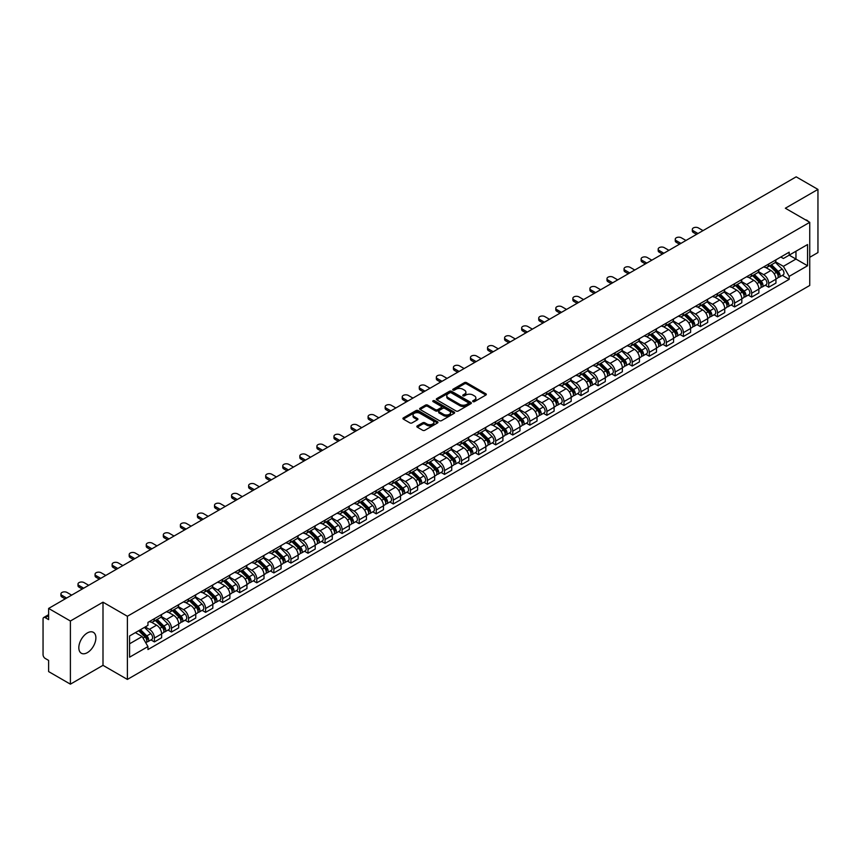 <?xml version="1.0" encoding="UTF-8"?>
<svg xmlns="http://www.w3.org/2000/svg" width="861" height="861" viewBox="0 0 861 861"><rect width="100%" height="100%" fill="white"/><g stroke="black" fill="none" stroke-linecap="round" stroke-linejoin="round"><path stroke-width="1.29" d="M472.969 401.624A1.065 0.613 0 0 0 474.476 401.624L485.884 395.038A1.518 0.872 0 0 0 486.325 394.413A1.518 0.872 0 0 0 485.884 393.8L466.554 382.639A1.518 0.872 0 0 0 464.413 382.639L453.004 389.226A1.065 0.613 0 0 0 454.5 390.098L455.986 389.247A4.854 2.809 0 0 1 462.852 389.247L464.466 390.173A4.854 2.809 0 0 1 465.887 392.153A4.854 2.809 0 0 1 464.466 394.144L462.992 394.995A1.065 0.613 0 0 0 464.488 395.856L465.962 395.005A4.854 2.809 0 0 1 472.84 395.005L474.454 395.942A4.854 2.809 0 0 1 475.875 397.922A4.854 2.809 0 0 1 474.454 399.902L472.969 400.752A1.065 0.613 0 0 0 472.969 401.624L472.969 400.752M87.348 652.649A12.065 6.963 120 0 0 95.237 642.015A12.065 6.963 120 0 0 93.386 632.34A12.065 6.963 120 0 0 87.348 632.943A12.065 6.963 120 0 0 79.47 643.576A12.065 6.963 120 0 0 81.321 653.241A12.065 6.963 120 0 0 87.348 652.649M808.318 221.481A12.065 6.963 120 0 0 807.026 220.33A12.065 6.963 120 0 0 805.379 219.792M417.273 425.904A1.518 0.872 0 0 0 416.832 426.529A1.518 0.872 0 0 0 417.273 427.153L422.697 430.285A1.518 0.872 0 0 0 424.839 430.285L437.517 422.966A1.518 0.872 0 0 0 437.958 422.342A1.518 0.872 0 0 0 437.517 421.729L418.188 410.568A1.518 0.872 0 0 0 416.035 410.568L403.368 417.886A1.518 0.872 0 0 0 402.926 418.5A1.518 0.872 0 0 0 403.368 419.124L409.922 422.902A1.518 0.872 0 0 0 412.064 422.902L417.488 419.77A1.518 0.872 0 0 0 417.929 419.156A1.518 0.872 0 0 0 417.488 418.532L414.238 416.659A4.057 2.346 0 0 1 413.054 415.002A4.057 2.346 0 0 1 415.562 412.828A4.057 2.346 0 0 1 419.985 413.345L432.706 420.685A4.057 2.346 0 0 1 433.901 422.342A4.057 2.346 0 0 1 431.393 424.516A4.057 2.346 0 0 1 426.97 423.999L424.839 422.783A1.518 0.872 0 0 0 422.697 422.783L417.273 425.904L417.273 427.153M127.385 616.272L102.997 602.183L70.398 621.007L48.625 608.436L796.177 176.839L817.95 189.409L785.35 208.233L809.749 222.31L127.385 616.272L127.385 679.426L809.749 285.465L809.749 222.31M456.093 410.998A1.518 0.872 0 0 0 458.235 410.998L470.902 403.691A1.518 0.872 0 0 0 471.354 403.066A1.518 0.872 0 0 0 470.902 402.442L451.584 391.292A1.518 0.872 0 0 0 449.431 391.292L436.764 398.6A1.518 0.872 0 0 0 436.323 399.224A1.518 0.872 0 0 0 436.764 399.838L456.093 410.998M433.481 401.85A1.065 0.613 0 0 1 434.557 402.001L434.557 400.742L454.21 412.085A1.518 0.872 0 0 1 454.651 412.71A1.518 0.872 0 0 1 454.21 413.323L441.542 420.642A1.518 0.872 0 0 1 439.39 420.642L420.071 409.481L420.071 408.243A1.518 0.872 0 0 0 419.619 408.867A1.518 0.872 0 0 0 420.071 409.481M420.071 408.243L425.485 405.111A1.518 0.872 0 0 1 427.637 405.111L435.472 409.642A1.518 0.872 0 0 0 437.625 409.642L441.219 407.565A1.518 0.872 0 0 0 441.661 406.941A1.518 0.872 0 0 0 441.219 406.317L433.061 401.613A1.065 0.613 0 0 1 434.557 400.742M70.398 621.007L70.398 684.161L48.625 671.591L48.625 660.409L45.235 658.461A3.089 1.787 -120 0 1 43.05 654.661L43.05 618.919A3.089 1.787 -120 0 1 43.696 617.509L48.625 614.657M809.749 257.299L817.95 252.564L817.95 189.409M70.398 684.161L102.997 665.338L127.385 679.426M48.625 608.436L48.625 619.619L45.235 617.66A3.089 1.787 -120 0 0 43.696 617.509M768.722 263.993A7.114 4.111 60 0 1 767.248 267.19L774.469 263.025A7.114 4.111 -120 0 0 775.944 259.828M758.476 271.656L763.696 274.67A7.114 4.111 60 0 1 768.722 283.387L775.944 279.212A7.114 4.111 -120 0 0 770.918 270.494L765.741 267.513M775.944 279.212L775.944 283.065L768.722 287.23L765.268 285.239M767.248 267.19A7.114 4.111 60 0 1 763.75 266.867M768.722 283.387L768.722 287.23M751.664 273.841A7.114 4.111 60 0 1 750.189 277.038L757.411 272.872A7.114 4.111 -120 0 0 758.885 269.676M748.198 295.086L751.664 297.088L758.885 292.923L758.885 289.07A7.114 4.111 -120 0 0 753.849 280.352L748.683 277.371M750.189 277.038A7.114 4.111 60 0 1 746.681 276.715M741.418 281.504L746.627 284.517A7.114 4.111 60 0 1 751.664 293.235L751.664 297.088M734.594 283.7A7.114 4.111 60 0 1 733.12 286.896L740.342 282.72A7.114 4.111 -120 0 0 741.816 279.534M731.14 304.945L734.594 306.936L741.816 302.771L741.816 298.918A7.114 4.111 -120 0 0 736.779 290.2L731.613 287.219M733.12 286.896A7.114 4.111 60 0 1 729.622 286.573M724.349 291.362L729.568 294.376A7.114 4.111 60 0 1 734.594 303.083L734.594 306.936M717.536 293.547A7.114 4.111 60 0 1 716.061 296.744L723.283 292.579A7.114 4.111 -120 0 0 724.747 289.382M714.07 314.792L717.536 316.794L724.747 312.618L724.747 308.765A7.114 4.111 -120 0 0 719.721 300.058L714.555 297.067M716.061 296.744A7.114 4.111 60 0 1 712.553 296.421M707.29 301.21L712.499 304.224A7.114 4.111 60 0 1 717.536 312.941L717.536 316.794M700.467 303.406A7.114 4.111 60 0 1 698.992 306.591L706.214 302.426A7.114 4.111 -120 0 0 707.688 299.23M697.012 324.64L700.467 326.642L707.688 322.477L707.688 318.624A7.114 4.111 -120 0 0 702.651 309.906L697.485 306.925M698.992 306.591A7.114 4.111 60 0 1 695.494 306.279M690.221 311.069L695.44 314.071A7.114 4.111 60 0 1 700.467 322.789L700.467 326.642M683.408 313.253A7.114 4.111 60 0 1 681.934 316.45L689.144 312.285A7.114 4.111 -120 0 0 690.619 309.088M679.942 334.498L683.408 336.5L690.619 332.324L690.619 328.471A7.114 4.111 -120 0 0 685.593 319.754L680.427 316.773M681.934 316.45A7.114 4.111 60 0 1 678.425 316.127M673.162 320.916L678.371 323.93A7.114 4.111 60 0 1 683.408 332.647L683.408 336.5M666.339 323.101A7.114 4.111 60 0 1 664.864 326.297L672.086 322.132A7.114 4.111 -120 0 0 673.56 318.936M662.873 344.346L666.339 346.348L673.56 342.183L673.56 338.33A7.114 4.111 -120 0 0 668.523 329.612L663.357 326.631M664.864 326.297A7.114 4.111 60 0 1 661.366 325.975M656.093 330.764L661.313 333.777A7.114 4.111 60 0 1 666.339 342.495L666.339 346.348M649.269 332.959A7.114 4.111 60 0 1 647.806 336.156L655.017 331.98A7.114 4.111 -120 0 0 656.491 328.794M645.815 354.205L649.269 356.196L656.491 352.031L656.491 348.178A7.114 4.111 -120 0 0 651.465 339.46L646.299 336.479M647.806 336.156A7.114 4.111 60 0 1 644.297 335.833M639.023 340.622L644.243 343.636A7.114 4.111 60 0 1 649.269 352.343L649.269 356.196M632.211 342.807A7.114 4.111 60 0 1 630.736 346.004L637.958 341.839A7.114 4.111 -120 0 0 639.432 338.642M628.745 364.052L632.211 366.054L639.432 361.878L639.432 358.025A7.114 4.111 -120 0 0 634.396 349.318L629.23 346.337M630.736 346.004A7.114 4.111 60 0 1 627.238 345.681M621.965 350.47L627.174 353.484A7.114 4.111 60 0 1 632.211 362.201L632.211 366.054M615.141 352.666A7.114 4.111 60 0 1 613.667 355.862L620.889 351.686A7.114 4.111 -120 0 0 622.363 348.49M611.687 373.9L615.141 375.902L622.363 371.737L622.363 367.884A7.114 4.111 -120 0 0 617.337 359.166L612.171 356.185M613.667 355.862A7.114 4.111 60 0 1 610.169 355.539M604.896 360.328L610.115 363.331A7.114 4.111 60 0 1 615.141 372.049L615.141 375.902M598.083 362.513A7.114 4.111 60 0 1 596.608 365.71L603.83 361.545A7.114 4.111 -120 0 0 605.305 358.348M594.617 383.758L598.083 385.76L605.305 381.584L605.305 377.731A7.114 4.111 -120 0 0 600.268 369.025L595.102 366.033M596.608 365.71A7.114 4.111 60 0 1 593.1 365.387M587.837 370.176L593.046 373.19A7.114 4.111 60 0 1 598.083 381.907L598.083 385.76M581.014 372.372A7.114 4.111 60 0 1 579.539 375.557L586.761 371.392A7.114 4.111 -120 0 0 588.235 368.196M577.559 393.606L581.014 395.608L588.235 391.443L588.235 387.59A7.114 4.111 -120 0 0 583.209 378.872L578.032 375.891M579.539 375.557A7.114 4.111 60 0 1 576.041 375.235M570.768 380.024L575.987 383.037A7.114 4.111 60 0 1 581.014 391.755L581.014 395.608M563.955 382.219A7.114 4.111 60 0 1 562.481 385.416L569.702 381.24A7.114 4.111 -120 0 0 571.177 378.054M560.489 403.465L563.955 405.456L571.177 401.291L571.177 397.438A7.114 4.111 -120 0 0 566.14 388.72L560.974 385.739M562.481 385.416A7.114 4.111 60 0 1 558.972 385.093M553.709 389.882L558.918 392.896A7.114 4.111 60 0 1 563.955 401.603L563.955 405.456M546.886 392.067A7.114 4.111 60 0 1 545.411 395.264L552.633 391.098A7.114 4.111 -120 0 0 554.107 387.902M543.431 413.312L546.886 415.314L554.107 411.138L554.107 407.296A7.114 4.111 -120 0 0 549.081 398.578L543.904 395.597M545.411 395.264A7.114 4.111 60 0 1 541.913 394.941M536.64 399.73L541.86 402.744A7.114 4.111 60 0 1 546.886 411.461L546.886 415.314M529.827 401.926A7.114 4.111 60 0 1 528.353 405.122L535.574 400.946A7.114 4.111 -120 0 0 537.038 397.75M526.362 423.16L529.827 425.162L537.038 420.997L537.038 417.144A7.114 4.111 -120 0 0 532.012 408.426L526.846 405.445M528.353 405.122A7.114 4.111 60 0 1 524.844 404.799M519.581 409.588L524.79 412.591A7.114 4.111 60 0 1 529.827 421.309L529.827 425.162M512.758 411.773A7.114 4.111 60 0 1 511.283 414.97L518.505 410.805A7.114 4.111 -120 0 0 519.979 407.608M509.303 433.018L512.758 435.02L519.979 430.844L519.979 426.991A7.114 4.111 -120 0 0 514.943 418.285L509.777 415.293M511.283 414.97A7.114 4.111 60 0 1 507.786 414.647M502.512 419.436L507.732 422.45A7.114 4.111 60 0 1 512.758 431.167L512.758 435.02M495.699 421.632A7.114 4.111 60 0 1 494.225 424.817L501.436 420.652A7.114 4.111 -120 0 0 502.91 417.456M492.234 442.866L495.699 444.868L502.91 440.703L502.91 436.85A7.114 4.111 -120 0 0 497.884 428.132L492.718 425.151M494.225 424.817A7.114 4.111 60 0 1 490.716 424.505M485.453 429.295L490.662 432.297A7.114 4.111 60 0 1 495.699 441.015L495.699 444.868M478.63 431.479A7.114 4.111 60 0 1 477.155 434.676L484.377 430.5A7.114 4.111 -120 0 0 485.852 427.314M475.164 452.725L478.63 454.716L485.852 450.551L485.852 446.698A7.114 4.111 -120 0 0 480.815 437.98L475.649 434.999M477.155 434.676A7.114 4.111 60 0 1 473.658 434.353M468.384 439.142L473.604 442.156A7.114 4.111 60 0 1 478.63 450.863L478.63 454.716M461.561 441.327A7.114 4.111 60 0 1 460.097 444.524L467.308 440.358A7.114 4.111 -120 0 0 468.782 437.162M458.106 462.572L461.571 464.574L468.782 460.409L468.782 456.556A7.114 4.111 -120 0 0 463.756 447.838L458.59 444.857M460.097 444.524A7.114 4.111 60 0 1 456.588 444.201M451.315 448.99L456.534 452.003A7.114 4.111 60 0 1 461.571 460.721L461.571 464.574M444.502 451.186A7.114 4.111 60 0 1 443.028 454.382L450.249 450.206A7.114 4.111 -120 0 0 451.724 447.01M441.036 472.431L444.502 474.422L451.724 470.257L451.724 466.404A7.114 4.111 -120 0 0 446.687 457.686L441.521 454.705M443.028 454.382A7.114 4.111 60 0 1 439.53 454.059M434.256 458.848L439.465 461.851A7.114 4.111 60 0 1 444.502 470.569L444.502 474.422M427.433 461.033A7.114 4.111 60 0 1 425.958 464.23L433.18 460.065A7.114 4.111 -120 0 0 434.654 456.868M423.978 482.278L427.433 484.28L434.654 480.104L434.654 476.251A7.114 4.111 -120 0 0 429.628 467.545L424.462 464.553M425.958 464.23A7.114 4.111 60 0 1 422.46 463.907M417.187 468.696L422.407 471.71A7.114 4.111 60 0 1 427.433 480.427L427.433 484.28M410.374 470.892A7.114 4.111 60 0 1 408.9 474.077L416.121 469.912A7.114 4.111 -120 0 0 417.596 466.716M406.909 492.126L410.374 494.128L417.596 489.963L417.596 486.11A7.114 4.111 -120 0 0 412.559 477.392L407.393 474.411M408.9 474.077A7.114 4.111 60 0 1 405.391 473.765M400.128 478.555L405.337 481.557A7.114 4.111 60 0 1 410.374 490.275L410.374 494.128M393.305 480.739A7.114 4.111 60 0 1 391.83 483.936L399.052 479.76A7.114 4.111 -120 0 0 400.526 476.574M389.85 501.985L393.305 503.976L400.526 499.81L400.526 495.958A7.114 4.111 -120 0 0 395.5 487.24L390.324 484.259M391.83 483.936A7.114 4.111 60 0 1 388.333 483.613M383.059 488.402L388.279 491.416A7.114 4.111 60 0 1 393.305 500.123L393.305 503.976M376.246 490.587A7.114 4.111 60 0 1 374.772 493.784L381.993 489.618A7.114 4.111 -120 0 0 383.468 486.422M372.781 511.832L376.246 513.834L383.468 509.669L383.468 505.816A7.114 4.111 -120 0 0 378.431 497.098L373.265 494.117M374.772 493.784A7.114 4.111 60 0 1 371.263 493.461M366 498.25L371.209 501.263A7.114 4.111 60 0 1 376.246 509.981L376.246 513.834M359.177 500.445A7.114 4.111 60 0 1 357.702 503.642L364.924 499.466A7.114 4.111 -120 0 0 366.399 496.28M355.722 521.691L359.177 523.682L366.399 519.517L366.399 515.664A7.114 4.111 -120 0 0 361.372 506.946L356.196 503.965M357.702 503.642A7.114 4.111 60 0 1 354.205 503.319M348.931 508.108L354.151 511.111A7.114 4.111 60 0 1 359.177 519.829L359.177 523.682M342.118 510.293A7.114 4.111 60 0 1 340.644 513.49L347.866 509.325A7.114 4.111 -120 0 0 349.329 506.128M338.653 531.538L342.118 533.54L349.329 529.364L349.329 525.511A7.114 4.111 -120 0 0 344.303 516.804L339.137 513.813M340.644 513.49A7.114 4.111 60 0 1 337.135 513.167M331.872 517.956L337.081 520.97A7.114 4.111 60 0 1 342.118 529.687L342.118 533.54M325.049 520.152A7.114 4.111 60 0 1 323.575 523.337L330.796 519.172A7.114 4.111 -120 0 0 332.271 515.976M321.594 541.386L325.049 543.388L332.271 539.223L332.271 535.37A7.114 4.111 -120 0 0 327.234 526.652L322.068 523.671M323.575 523.337A7.114 4.111 60 0 1 320.077 523.025M314.803 527.815L320.023 530.817A7.114 4.111 60 0 1 325.049 539.535L325.049 543.388M307.99 529.999A7.114 4.111 60 0 1 306.516 533.196L313.727 529.031A7.114 4.111 -120 0 0 315.201 525.834M304.525 551.244L307.99 553.236L315.201 549.07L315.201 545.217A7.114 4.111 -120 0 0 310.175 536.5L305.009 533.519M306.516 533.196A7.114 4.111 60 0 1 303.007 532.873M297.745 537.662L302.954 540.676A7.114 4.111 60 0 1 307.99 549.383L307.99 553.236M290.921 539.847A7.114 4.111 60 0 1 289.447 543.043L296.668 538.878A7.114 4.111 -120 0 0 298.143 535.682M287.456 561.092L290.921 563.094L298.143 558.929L298.143 555.076A7.114 4.111 -120 0 0 293.106 546.358L287.94 543.377M289.447 543.043A7.114 4.111 60 0 1 285.949 542.721M280.675 547.51L285.895 550.523A7.114 4.111 60 0 1 290.921 559.241L290.921 563.094M273.852 549.705A7.114 4.111 60 0 1 272.388 552.902L279.599 548.726A7.114 4.111 -120 0 0 281.073 545.54M270.397 570.951L273.863 572.942L281.073 568.777L281.073 564.924A7.114 4.111 -120 0 0 276.047 556.206L270.881 553.225M272.388 552.902A7.114 4.111 60 0 1 268.88 552.579M263.606 557.368L268.826 560.382A7.114 4.111 60 0 1 273.863 569.089L273.863 572.942M256.793 559.553A7.114 4.111 60 0 1 255.319 562.75L262.54 558.585A7.114 4.111 -120 0 0 264.015 555.388M253.328 580.798L256.793 582.8L264.015 578.624L264.015 574.771A7.114 4.111 -120 0 0 258.978 566.064L253.812 563.072M255.319 562.75A7.114 4.111 60 0 1 251.821 562.427M246.547 567.216L251.756 570.23A7.114 4.111 60 0 1 256.793 578.947L256.793 582.8M239.724 569.412A7.114 4.111 60 0 1 238.249 572.597L245.471 568.432A7.114 4.111 -120 0 0 246.946 565.236M236.269 590.646L239.724 592.648L246.946 588.483L246.946 584.63A7.114 4.111 -120 0 0 241.919 575.912L236.753 572.931M238.249 572.597A7.114 4.111 60 0 1 234.752 572.285M229.478 577.074L234.698 580.077A7.114 4.111 60 0 1 239.724 588.795L239.724 592.648M222.665 579.259A7.114 4.111 60 0 1 221.191 582.456L228.413 578.291A7.114 4.111 -120 0 0 229.887 575.094M219.2 600.504L222.665 602.496L229.887 598.33L229.887 594.477A7.114 4.111 -120 0 0 224.85 585.76L219.684 582.779M221.191 582.456A7.114 4.111 60 0 1 217.682 582.133M212.419 586.922L217.629 589.936A7.114 4.111 60 0 1 222.665 598.653L222.665 602.496M205.596 589.107A7.114 4.111 60 0 1 204.122 592.303L211.343 588.138A7.114 4.111 -120 0 0 212.818 584.942M202.141 610.352L205.596 612.354L212.818 608.189L212.818 604.336A7.114 4.111 -120 0 0 207.792 595.618L202.615 592.637M204.122 592.303A7.114 4.111 60 0 1 200.624 591.981M195.35 596.77L200.57 599.783A7.114 4.111 60 0 1 205.596 608.501L205.596 612.354M188.537 598.965A7.114 4.111 60 0 1 187.063 602.162L194.285 597.986A7.114 4.111 -120 0 0 195.759 594.8M185.072 620.211L188.537 622.202L195.759 618.037L195.759 614.184A7.114 4.111 -120 0 0 190.722 605.466L185.556 602.485M187.063 602.162A7.114 4.111 60 0 1 183.554 601.839M178.292 606.628L183.501 609.642A7.114 4.111 60 0 1 188.537 618.349L188.537 622.202M171.468 608.813A7.114 4.111 60 0 1 169.994 612.01L177.215 607.844A7.114 4.111 -120 0 0 178.69 604.648M168.013 630.058L171.468 632.06L178.69 627.884L178.69 624.031A7.114 4.111 -120 0 0 173.664 615.324L168.487 612.332M169.994 612.01A7.114 4.111 60 0 1 166.496 611.687M161.222 616.476L166.442 619.49A7.114 4.111 60 0 1 171.468 628.207L171.468 632.06M154.41 618.672A7.114 4.111 60 0 1 152.935 621.857L160.157 617.692A7.114 4.111 -120 0 0 161.62 614.496M150.944 639.906L154.41 641.908L161.631 637.743L161.631 633.89A7.114 4.111 -120 0 0 156.594 625.172L151.428 622.191M152.935 621.857A7.114 4.111 60 0 1 149.427 621.545M145.218 626.937L149.373 629.337A7.114 4.111 60 0 1 154.41 638.055L154.41 641.908M780.809 257.019L783.381 258.504L807.553 244.546L795.962 251.24L795.962 259.064L783.381 266.329L775.546 261.809M129.581 643.802L142.151 636.537L147.952 646.579L129.581 657.191L129.581 635.967L147.952 625.366L147.952 622.395L789.182 252.187L789.182 255.157L807.553 265.758L789.182 276.37L783.381 266.329M807.553 244.546L807.553 265.758M147.952 646.579L147.952 649.549L789.182 279.341L789.182 276.37M102.997 602.183L102.997 665.338M142.151 636.537L135.371 632.62M782.326 275.38L789.182 279.341M473.399 401.775L474.454 401.172A4.854 2.809 0 0 0 475.875 399.181L475.875 397.922M465.887 392.153L465.887 393.423A4.854 2.809 0 0 1 464.466 395.403L463.412 396.006M485.884 393.8L485.884 395.038L466.554 383.898A1.518 0.872 0 0 0 464.413 383.898L453.424 390.248M470.881 403.701L451.584 392.551A1.518 0.872 0 0 0 449.431 392.551L436.785 399.859M468.223 403.497A1.065 0.613 0 0 0 468.223 402.636L451.261 392.842A1.065 0.613 0 0 0 449.754 392.842L448.194 393.735A4.854 2.809 0 0 0 446.773 395.716A4.854 2.809 0 0 0 448.194 397.707L459.796 404.401A4.854 2.809 0 0 0 466.662 404.401L468.223 403.497L468.223 404.767A1.065 0.613 0 0 0 468.535 404.326L468.535 403.066M446.773 395.716L446.773 396.986A4.854 2.809 0 0 0 448.194 398.966L448.194 397.707M468.223 404.767L466.662 405.66A4.854 2.809 0 0 1 459.796 405.66L448.194 398.966M420.082 409.492L425.485 406.37L425.485 405.111M441.661 406.941L441.661 408.2A1.518 0.872 0 0 1 441.219 408.824L437.625 410.901A1.518 0.872 0 0 1 435.472 410.901L427.637 406.37A1.518 0.872 0 0 0 425.485 406.37M434.557 402.001L454.188 413.334M443.609 414.335A4.057 2.346 0 0 0 448.032 414.841A4.057 2.346 0 0 0 450.54 412.677A4.057 2.346 0 0 0 449.356 411.02L444.868 408.426A1.518 0.872 0 0 0 442.726 408.426L439.121 410.503A1.518 0.872 0 0 0 438.68 411.127A1.518 0.872 0 0 0 439.121 411.741L443.609 414.335L443.609 415.594A4.057 2.346 0 0 0 448.032 416.1A4.057 2.346 0 0 0 450.54 413.937L450.54 412.677M438.68 411.127L438.68 412.387A1.518 0.872 0 0 0 439.121 413.011L439.121 411.741M443.609 415.594L439.121 413.011M433.901 422.342L433.901 423.612A4.057 2.346 0 0 1 431.393 425.775A4.057 2.346 0 0 1 426.97 425.269L424.839 424.042A1.518 0.872 0 0 0 422.697 424.042L417.294 427.164M413.054 415.002L413.054 416.261A4.057 2.346 0 0 0 414.238 417.919L414.238 416.659M417.488 418.532L417.488 419.77L414.238 417.919M437.517 421.729L437.517 422.966L418.188 411.827A1.518 0.872 0 0 0 416.035 411.827L403.389 419.135L403.368 417.886M769.648 265.812L776.364 272.442A3.864 2.228 60 0 1 777.386 278.232L775.944 279.072M770.982 267.125L773.835 268.772M703.039 230.619L698.389 227.928A3.562 2.056 -0 0 0 694.515 227.487A3.562 2.056 -0 0 0 692.319 229.381A3.562 2.056 -0 0 0 693.353 230.834L698.002 233.525M770.391 265.382L777.752 272.636A1.851 1.076 60 0 1 778.236 275.423A1.851 1.076 60 0 1 778.075 275.488M771.499 264.736L778.226 271.366A3.864 2.228 60 0 1 779.248 277.167A3.864 2.228 60 0 1 778.075 277.285M775.266 262.282L782.165 269.095A3.864 2.228 60 0 1 783.187 274.885L779.248 277.167M696.581 234.343L693.353 232.481A3.562 2.056 180 0 1 692.319 231.028L692.319 229.381M752.579 275.66L759.305 282.29A3.864 2.228 60 0 1 760.328 288.091L758.875 288.919M753.924 276.984L756.765 278.63M685.969 240.467L681.32 237.787A3.562 2.056 -0 0 0 677.446 237.335A3.562 2.056 -0 0 0 675.25 239.24A3.562 2.056 -0 0 0 676.294 240.693L680.943 243.372M753.321 275.229L760.683 282.494A1.851 1.076 60 0 1 761.178 285.271A1.851 1.076 60 0 1 761.006 285.346M754.44 274.584L761.156 281.213A3.864 2.228 60 0 1 762.179 287.014A3.864 2.228 60 0 1 761.016 287.144M758.197 272.141L765.095 278.942A3.864 2.228 60 0 1 766.118 284.743L762.179 287.014M679.523 244.19L676.294 242.328A3.562 2.056 180 0 1 675.25 240.876L675.25 239.24M735.52 285.508L742.236 292.148A3.864 2.228 60 0 1 743.258 297.938L741.816 298.778M736.855 286.831L739.707 288.478M668.911 250.325L664.261 247.634A3.562 2.056 -0 0 0 660.387 247.193A3.562 2.056 -0 0 0 658.191 249.087A3.562 2.056 -0 0 0 659.225 250.54L663.874 253.231M736.263 285.077L743.624 292.342A1.851 1.076 60 0 1 744.108 295.129A1.851 1.076 60 0 1 743.947 295.194M737.371 284.442L744.098 291.072A3.864 2.228 60 0 1 745.12 296.873A3.864 2.228 60 0 1 743.947 296.991M741.138 281.988L748.037 288.801A3.864 2.228 60 0 1 749.059 294.591L745.12 296.873M662.453 254.049L659.225 252.187A3.562 2.056 180 0 1 658.191 250.734L658.191 249.087M718.451 295.366L725.177 301.996A3.864 2.228 60 0 1 726.189 307.797L724.747 308.625M719.796 296.69L722.637 298.336M651.842 260.173L647.192 257.493A3.562 2.056 -0 0 0 643.318 257.041A3.562 2.056 -0 0 0 641.122 258.946A3.562 2.056 -0 0 0 642.166 260.399L646.815 263.079M719.193 294.936L726.555 302.2A1.851 1.076 60 0 1 727.05 304.977A1.851 1.076 60 0 1 726.878 305.042M720.313 294.29L727.028 300.92A3.864 2.228 60 0 1 728.051 306.72A3.864 2.228 60 0 1 726.888 306.839M724.069 291.847L730.967 298.649A3.864 2.228 60 0 1 731.99 304.45L728.051 306.72M645.395 263.896L642.166 262.035A3.562 2.056 180 0 1 641.122 260.582L641.122 258.946M701.381 305.214L708.108 311.843A3.864 2.228 60 0 1 709.13 317.644L707.688 318.484M702.727 306.538L705.579 308.184M634.783 270.02L630.134 267.34A3.562 2.056 -0 0 0 626.259 266.899A3.562 2.056 -0 0 0 624.053 268.793A3.562 2.056 -0 0 0 625.097 270.246L629.746 272.926M702.135 304.783L709.496 312.048A1.851 1.076 60 0 1 709.981 314.835A1.851 1.076 60 0 1 709.819 314.9M703.243 304.137L709.97 310.778A3.864 2.228 60 0 1 710.992 316.568A3.864 2.228 60 0 1 709.819 316.697M707.01 301.694L713.909 308.496A3.864 2.228 60 0 1 714.931 314.297L710.992 316.568M628.326 273.755L625.097 271.893A3.562 2.056 180 0 1 624.053 270.44L624.053 268.793M684.323 315.072L691.049 321.702A3.864 2.228 60 0 1 692.061 327.503L690.619 328.332M685.657 316.385L688.509 318.032M617.714 279.879L613.064 277.188A3.562 2.056 -0 0 0 609.19 276.747A3.562 2.056 -0 0 0 606.994 278.641A3.562 2.056 -0 0 0 608.038 280.094L612.688 282.785M685.065 314.642L692.427 321.896A1.851 1.076 60 0 1 692.922 324.683A1.851 1.076 60 0 1 692.75 324.748M686.185 313.996L692.901 320.626A3.864 2.228 60 0 1 693.923 326.427A3.864 2.228 60 0 1 692.761 326.545M689.941 311.542L696.84 318.355A3.864 2.228 60 0 1 697.862 324.156L693.923 326.427M611.267 283.603L608.038 281.741A3.562 2.056 180 0 1 606.994 280.288L606.994 278.641M667.253 324.92L673.98 331.55A3.864 2.228 60 0 1 675.002 337.351L673.56 338.179M668.599 326.244L671.451 327.89M600.655 289.726L596.006 287.047A3.562 2.056 -0 0 0 592.12 286.605A3.562 2.056 -0 0 0 589.925 288.5A3.562 2.056 -0 0 0 590.969 289.953L595.618 292.632M668.007 324.489L675.368 331.754A1.851 1.076 60 0 1 675.853 334.531A1.851 1.076 60 0 1 675.681 334.606M669.115 323.844L675.842 330.473A3.864 2.228 60 0 1 676.864 336.274A3.864 2.228 60 0 1 675.691 336.403M672.882 321.401L679.781 328.202A3.864 2.228 60 0 1 680.793 334.003L676.864 336.274M594.198 293.45L590.969 291.588A3.562 2.056 180 0 1 589.925 290.135L589.925 288.5M650.195 334.768L656.911 341.408A3.864 2.228 60 0 1 657.933 347.198L656.491 348.038M651.529 336.091L654.382 337.738M583.586 299.585L578.936 296.894A3.562 2.056 -0 0 0 575.062 296.453A3.562 2.056 -0 0 0 572.866 298.347A3.562 2.056 -0 0 0 573.91 299.8L578.56 302.491M650.938 334.337L658.299 341.602A1.851 1.076 60 0 1 658.794 344.389A1.851 1.076 60 0 1 658.622 344.454M652.057 333.702L658.773 340.332A3.864 2.228 60 0 1 659.795 346.133A3.864 2.228 60 0 1 658.622 346.251M655.813 331.248L662.712 338.061A3.864 2.228 60 0 1 663.734 343.851L659.795 346.133M577.128 303.309L573.91 301.447A3.562 2.056 180 0 1 572.866 299.994L572.866 298.347M633.126 344.626L639.852 351.256A3.864 2.228 60 0 1 640.875 357.057L639.432 357.885M634.471 345.95L637.323 347.596M566.527 309.433L561.878 306.753A3.562 2.056 -0 0 0 557.993 306.301A3.562 2.056 -0 0 0 555.797 308.206A3.562 2.056 -0 0 0 556.841 309.659L561.49 312.339M633.879 344.196L641.241 351.46A1.851 1.076 60 0 1 641.725 354.237A1.851 1.076 60 0 1 641.553 354.301M634.987 343.55L641.714 350.179A3.864 2.228 60 0 1 642.726 355.98A3.864 2.228 60 0 1 641.563 356.11M638.754 341.107L645.653 347.909A3.864 2.228 60 0 1 646.665 353.71L642.726 355.98M560.07 313.156L556.841 311.295A3.562 2.056 180 0 1 555.797 309.842L555.797 308.206M616.067 354.474L622.783 361.103A3.864 2.228 60 0 1 623.805 366.904L622.363 367.744M617.402 355.797L620.254 357.444M549.458 319.28L544.809 316.6A3.562 2.056 -0 0 0 540.934 316.159A3.562 2.056 -0 0 0 538.738 318.053A3.562 2.056 -0 0 0 539.782 319.506L544.421 322.186M616.81 354.043L624.171 361.308A1.851 1.076 60 0 1 624.666 364.095A1.851 1.076 60 0 1 624.494 364.16M617.929 353.397L624.645 360.038A3.864 2.228 60 0 1 625.667 365.828A3.864 2.228 60 0 1 624.494 365.957M621.685 350.954L628.584 357.756A3.864 2.228 60 0 1 629.606 363.557L625.667 365.828M543 323.015L539.782 321.153A3.562 2.056 180 0 1 538.738 319.7L538.738 318.053M598.998 364.332L605.724 370.962A3.864 2.228 60 0 1 606.747 376.763L605.305 377.592M600.343 365.645L603.195 367.292M532.389 329.139L527.75 326.459A3.562 2.056 -0 0 0 523.865 326.007A3.562 2.056 -0 0 0 521.669 327.901A3.562 2.056 -0 0 0 522.713 329.354L527.362 332.045M599.74 363.902L607.102 371.156A1.851 1.076 60 0 1 607.597 373.943A1.851 1.076 60 0 1 607.425 374.008M600.86 363.256L607.586 369.886A3.864 2.228 60 0 1 608.598 375.687A3.864 2.228 60 0 1 607.435 375.805M604.626 360.802L611.514 367.615A3.864 2.228 60 0 1 612.537 373.416L608.598 375.687M525.942 332.863L522.713 331.001A3.562 2.056 180 0 1 521.669 329.548L521.669 327.901M581.939 374.18L588.655 380.81A3.864 2.228 60 0 1 589.677 386.611L588.235 387.439M583.274 375.504L586.126 377.15M515.33 338.986L510.681 336.307A3.562 2.056 -0 0 0 506.806 335.865A3.562 2.056 -0 0 0 504.611 337.76A3.562 2.056 -0 0 0 505.644 339.212L510.293 341.892M582.682 373.749L590.043 381.014A1.851 1.076 60 0 1 590.528 383.791A1.851 1.076 60 0 1 590.366 383.866M583.79 373.104L590.517 379.733A3.864 2.228 60 0 1 591.539 385.534A3.864 2.228 60 0 1 590.366 385.663M587.557 370.66L594.456 377.462A3.864 2.228 60 0 1 595.478 383.263L591.539 385.534M508.873 342.71L505.644 340.848A3.562 2.056 180 0 1 504.611 339.395L504.611 337.76M564.87 384.028L571.596 390.668A3.864 2.228 60 0 1 572.619 396.458L571.166 397.298M566.215 385.351L569.056 386.998M498.261 348.845L493.611 346.154A3.562 2.056 -0 0 0 489.737 345.713A3.562 2.056 -0 0 0 487.541 347.607A3.562 2.056 -0 0 0 488.585 349.06L493.235 351.751M565.612 383.597L572.974 390.862A1.851 1.076 60 0 1 573.469 393.649A1.851 1.076 60 0 1 573.297 393.714M566.732 382.962L573.458 389.592A3.864 2.228 60 0 1 574.47 395.393A3.864 2.228 60 0 1 573.308 395.511M570.488 380.508L577.387 387.321A3.864 2.228 60 0 1 578.409 393.111L574.47 395.393M491.814 352.569L488.585 350.707A3.562 2.056 180 0 1 487.541 349.254L487.541 347.607M547.811 393.886L554.527 400.516A3.864 2.228 60 0 1 555.549 406.317L554.107 407.145M549.146 395.21L551.998 396.856M481.202 358.693L476.553 356.013A3.562 2.056 -0 0 0 472.678 355.561A3.562 2.056 -0 0 0 470.483 357.466A3.562 2.056 -0 0 0 471.516 358.919L476.165 361.598M548.554 393.455L555.915 400.72A1.851 1.076 60 0 1 556.4 403.497A1.851 1.076 60 0 1 556.238 403.561M549.662 392.81L556.389 399.439A3.864 2.228 60 0 1 557.411 405.24A3.864 2.228 60 0 1 556.238 405.37M553.429 390.367L560.328 397.169A3.864 2.228 60 0 1 561.35 402.97L557.411 405.24M474.745 362.416L471.516 360.555A3.562 2.056 180 0 1 470.483 359.102L470.483 357.466M530.742 403.734L537.468 410.363A3.864 2.228 60 0 1 538.48 416.164L537.038 417.004M532.087 405.057L534.929 406.704M464.133 368.54L459.483 365.86A3.562 2.056 -0 0 0 455.609 365.419A3.562 2.056 -0 0 0 453.413 367.313A3.562 2.056 -0 0 0 454.457 368.766L459.107 371.446M531.485 403.303L538.846 410.568A1.851 1.076 60 0 1 539.341 413.355A1.851 1.076 60 0 1 539.169 413.42M532.604 402.657L539.32 409.298A3.864 2.228 60 0 1 540.342 415.088A3.864 2.228 60 0 1 539.18 415.217M536.36 400.214L543.259 407.016A3.864 2.228 60 0 1 544.281 412.817L540.342 415.088M457.686 372.275L454.457 370.413A3.562 2.056 180 0 1 453.413 368.96L453.413 367.313M513.673 413.592L520.399 420.222A3.864 2.228 60 0 1 521.422 426.023L519.979 426.852M515.018 414.916L517.87 416.552M447.074 378.399L442.425 375.719A3.562 2.056 -0 0 0 438.55 375.267A3.562 2.056 -0 0 0 436.344 377.172A3.562 2.056 -0 0 0 437.388 378.614L442.037 381.305M514.426 413.162L521.788 420.416A1.851 1.076 60 0 1 522.272 423.203A1.851 1.076 60 0 1 522.11 423.268M515.535 412.516L522.261 419.146A3.864 2.228 60 0 1 523.284 424.947A3.864 2.228 60 0 1 522.11 425.065M519.301 410.062L526.2 416.875A3.864 2.228 60 0 1 527.223 422.676L523.284 424.947M440.617 382.123L437.388 380.261A3.562 2.056 180 0 1 436.344 378.808L436.344 377.172M496.614 423.44L503.341 430.07A3.864 2.228 60 0 1 504.352 435.87L502.91 436.699M497.949 424.764L500.801 426.41M430.005 388.246L425.356 385.567A3.562 2.056 -0 0 0 421.481 385.125A3.562 2.056 -0 0 0 419.285 387.019A3.562 2.056 -0 0 0 420.329 388.472L424.979 391.152M497.357 423.009L504.718 430.274A1.851 1.076 60 0 1 505.213 433.051A1.851 1.076 60 0 1 505.041 433.126M498.476 422.364L505.192 428.993A3.864 2.228 60 0 1 506.214 434.794A3.864 2.228 60 0 1 505.052 434.923M502.232 419.92L509.131 426.722A3.864 2.228 60 0 1 510.153 432.523L506.214 434.794M423.558 391.981L420.329 390.108A3.562 2.056 180 0 1 419.285 388.655L419.285 387.019M479.545 433.287L486.271 439.928A3.864 2.228 60 0 1 487.294 445.718L485.852 446.558M480.89 434.611L483.742 436.258M412.946 398.105L408.297 395.414A3.562 2.056 -0 0 0 404.412 394.973A3.562 2.056 -0 0 0 402.216 396.867A3.562 2.056 -0 0 0 403.26 398.32L407.91 401.011M480.298 432.857L487.66 440.122A1.851 1.076 60 0 1 488.144 442.909A1.851 1.076 60 0 1 487.972 442.974M481.407 432.222L488.133 438.852A3.864 2.228 60 0 1 489.156 444.653A3.864 2.228 60 0 1 487.983 444.771M485.173 429.768L492.072 436.581A3.864 2.228 60 0 1 493.084 442.371L489.156 444.653M406.489 401.829L403.26 399.967A3.562 2.056 180 0 1 402.216 398.514L402.216 396.867M462.486 443.146L469.202 449.776A3.864 2.228 60 0 1 470.224 455.577L468.782 456.405M463.821 444.47L466.673 446.116M395.877 407.953L391.228 405.273A3.562 2.056 -0 0 0 387.353 404.821A3.562 2.056 -0 0 0 385.158 406.726A3.562 2.056 -0 0 0 386.202 408.179L390.851 410.858M463.229 442.715L470.59 449.98A1.851 1.076 60 0 1 471.085 452.757A1.851 1.076 60 0 1 470.913 452.821M464.348 442.07L471.064 448.699A3.864 2.228 60 0 1 472.086 454.5A3.864 2.228 60 0 1 470.924 454.63M468.104 439.627L475.003 446.428A3.864 2.228 60 0 1 476.025 452.229L472.086 454.5M389.42 411.676L386.202 409.814A3.562 2.056 180 0 1 385.158 408.362L385.158 406.726M445.417 452.994L452.143 459.623A3.864 2.228 60 0 1 453.166 465.424L451.724 466.264M446.762 454.317L449.614 455.964M378.818 417.811L374.169 415.12A3.562 2.056 -0 0 0 370.284 414.679A3.562 2.056 -0 0 0 368.088 416.573A3.562 2.056 -0 0 0 369.132 418.026L373.782 420.706M446.17 452.563L453.532 459.828A1.851 1.076 60 0 1 454.016 462.615A1.851 1.076 60 0 1 453.844 462.68M447.279 451.917L454.005 458.558A3.864 2.228 60 0 1 455.017 464.348A3.864 2.228 60 0 1 453.855 464.477M451.046 449.474L457.944 456.276A3.864 2.228 60 0 1 458.956 462.077L455.017 464.348M372.361 421.535L369.132 419.673A3.562 2.056 180 0 1 368.088 418.22L368.088 416.573M428.358 462.852L435.074 469.482A3.864 2.228 60 0 1 436.096 475.283L434.654 476.111M429.693 464.176L432.545 465.812M361.749 427.659L357.1 424.979A3.562 2.056 -0 0 0 353.225 424.527A3.562 2.056 -0 0 0 351.03 426.432A3.562 2.056 -0 0 0 352.074 427.874L356.723 430.565M429.101 462.422L436.462 469.675A1.851 1.076 60 0 1 436.957 472.463A1.851 1.076 60 0 1 436.785 472.528M430.22 461.776L436.936 468.406A3.864 2.228 60 0 1 437.958 474.207A3.864 2.228 60 0 1 436.785 474.325M433.976 459.333L440.875 466.135A3.864 2.228 60 0 1 441.897 471.936L437.958 474.207M355.292 431.383L352.074 429.521A3.562 2.056 180 0 1 351.03 428.068L351.03 426.432M411.289 472.7L418.015 479.329A3.864 2.228 60 0 1 419.038 485.13L417.596 485.959M412.634 474.024L415.486 475.67M344.68 437.506L340.041 434.827A3.562 2.056 -0 0 0 336.156 434.385A3.562 2.056 -0 0 0 333.96 436.279A3.562 2.056 -0 0 0 335.004 437.732L339.654 440.412M412.032 472.269L419.393 479.534A1.851 1.076 60 0 1 419.888 482.311A1.851 1.076 60 0 1 419.716 482.386M413.151 471.624L419.877 478.264A3.864 2.228 60 0 1 420.889 484.054A3.864 2.228 60 0 1 419.727 484.183M416.918 469.18L423.806 475.982A3.864 2.228 60 0 1 424.828 481.783L420.889 484.054M338.233 441.241L335.004 439.368A3.562 2.056 180 0 1 333.96 437.926L333.96 436.279M394.23 482.547L400.946 489.188A3.864 2.228 60 0 1 401.969 494.978L400.526 495.818M395.565 483.871L398.417 485.518M327.621 447.365L322.972 444.674A3.562 2.056 -0 0 0 319.097 444.233A3.562 2.056 -0 0 0 316.902 446.127A3.562 2.056 -0 0 0 317.946 447.58L322.584 450.271M394.973 482.117L402.335 489.382A1.851 1.076 60 0 1 402.819 492.169A1.851 1.076 60 0 1 402.657 492.234M396.082 481.482L402.808 488.112A3.864 2.228 60 0 1 403.831 493.913A3.864 2.228 60 0 1 402.657 494.031M399.848 479.028L406.747 485.841A3.864 2.228 60 0 1 407.77 491.631L403.831 493.913M321.164 451.089L317.946 449.227A3.562 2.056 180 0 1 316.902 447.774L316.902 446.127M377.161 492.406L383.888 499.036A3.864 2.228 60 0 1 384.91 504.837L383.457 505.665M378.506 493.73L381.348 495.376M310.552 457.213L305.903 454.533A3.562 2.056 -0 0 0 302.028 454.081A3.562 2.056 -0 0 0 299.832 455.986A3.562 2.056 -0 0 0 300.876 457.439L305.526 460.118M377.904 491.975L385.265 499.24A1.851 1.076 60 0 1 385.76 502.017A1.851 1.076 60 0 1 385.588 502.081M379.023 491.33L385.75 497.959A3.864 2.228 60 0 1 386.761 503.76A3.864 2.228 60 0 1 385.599 503.889M382.779 488.887L389.678 495.688A3.864 2.228 60 0 1 390.7 501.489L386.761 503.76M304.105 460.936L300.876 459.074A3.562 2.056 180 0 1 299.832 457.621L299.832 455.986M360.102 502.254L366.818 508.883A3.864 2.228 60 0 1 367.841 514.684L366.399 515.524M361.437 503.577L364.289 505.224M293.493 467.071L288.844 464.38A3.562 2.056 -0 0 0 284.969 463.939A3.562 2.056 -0 0 0 282.774 465.833A3.562 2.056 -0 0 0 283.807 467.286L288.457 469.966M360.845 501.823L368.207 509.088A1.851 1.076 60 0 1 368.691 511.875A1.851 1.076 60 0 1 368.53 511.94M361.954 501.188L368.68 507.818A3.864 2.228 60 0 1 369.703 513.608A3.864 2.228 60 0 1 368.53 513.737M365.721 498.734L372.619 505.536A3.864 2.228 60 0 1 373.642 511.337L369.703 513.608M287.036 470.795L283.807 468.933A3.562 2.056 180 0 1 282.774 467.48L282.774 465.833M343.033 512.112L349.76 518.742A3.864 2.228 60 0 1 350.771 524.543L349.329 525.371M344.378 513.436L347.22 515.072M276.424 476.919L271.775 474.239A3.562 2.056 -0 0 0 267.9 473.787A3.562 2.056 -0 0 0 265.705 475.692A3.562 2.056 -0 0 0 266.749 477.145L271.398 479.825M343.776 511.682L351.137 518.935A1.851 1.076 60 0 1 351.632 521.723A1.851 1.076 60 0 1 351.46 521.788M344.895 511.036L351.611 517.665A3.864 2.228 60 0 1 352.633 523.466A3.864 2.228 60 0 1 351.471 523.585M348.651 508.593L355.55 515.395A3.864 2.228 60 0 1 356.572 521.196L352.633 523.466M269.977 480.642L266.749 478.781A3.562 2.056 180 0 1 265.705 477.328L265.705 475.692M325.964 521.96L332.69 528.589A3.864 2.228 60 0 1 333.713 534.39L332.271 535.219M327.309 523.284L330.161 524.93M259.365 486.766L254.716 484.086A3.562 2.056 -0 0 0 250.842 483.645A3.562 2.056 -0 0 0 248.635 485.539A3.562 2.056 -0 0 0 249.679 486.992L254.329 489.672M326.717 521.529L334.079 528.794A1.851 1.076 60 0 1 334.563 531.571A1.851 1.076 60 0 1 334.402 531.646M327.826 520.883L334.552 527.524A3.864 2.228 60 0 1 335.575 533.314A3.864 2.228 60 0 1 334.402 533.443M331.593 518.44L338.491 525.242A3.864 2.228 60 0 1 339.514 531.043L335.575 533.314M252.908 490.501L249.679 488.639A3.562 2.056 180 0 1 248.635 487.186L248.635 485.539M308.905 531.807L315.632 538.448A3.864 2.228 60 0 1 316.644 544.238L315.201 545.078M310.251 533.131L313.092 534.778M242.296 496.625L237.647 493.934A3.562 2.056 -0 0 0 233.772 493.493A3.562 2.056 -0 0 0 231.577 495.387A3.562 2.056 -0 0 0 232.621 496.84L237.27 499.531M309.648 531.377L317.009 538.642A1.851 1.076 60 0 1 317.505 541.429A1.851 1.076 60 0 1 317.332 541.494M310.767 530.742L317.483 537.372A3.864 2.228 60 0 1 318.505 543.173A3.864 2.228 60 0 1 317.343 543.291M314.523 528.288L321.422 535.101A3.864 2.228 60 0 1 322.445 540.891L318.505 543.173M235.849 500.349L232.621 498.487A3.562 2.056 180 0 1 231.577 497.034L231.577 495.387M291.836 541.666L298.563 548.296A3.864 2.228 60 0 1 299.585 554.097L298.143 554.925M293.181 542.99L296.033 544.636M225.238 506.472L220.588 503.793A3.562 2.056 -0 0 0 216.703 503.341A3.562 2.056 -0 0 0 214.507 505.246A3.562 2.056 -0 0 0 215.551 506.698L220.201 509.378M292.589 541.235L299.951 548.5A1.851 1.076 60 0 1 300.435 551.277A1.851 1.076 60 0 1 300.263 551.352M293.698 540.59L300.424 547.219A3.864 2.228 60 0 1 301.447 553.02A3.864 2.228 60 0 1 300.274 553.149M297.465 538.147L304.363 544.948A3.864 2.228 60 0 1 305.375 550.749L301.447 553.02M218.78 510.196L215.551 508.334A3.562 2.056 180 0 1 214.507 506.881L214.507 505.246M274.777 551.514L281.493 558.154A3.864 2.228 60 0 1 282.516 563.944L281.073 564.784M276.112 552.837L278.964 554.484M208.168 516.331L203.519 513.64A3.562 2.056 -0 0 0 199.644 513.199A3.562 2.056 -0 0 0 197.449 515.093A3.562 2.056 -0 0 0 198.493 516.546L203.142 519.237M275.52 551.083L282.882 558.348A1.851 1.076 60 0 1 283.377 561.135A1.851 1.076 60 0 1 283.204 561.2M276.639 550.448L283.355 557.078A3.864 2.228 60 0 1 284.378 562.879A3.864 2.228 60 0 1 283.215 562.997M280.395 547.994L287.294 554.807A3.864 2.228 60 0 1 288.317 560.597L284.378 562.879M201.711 520.055L198.493 518.193A3.562 2.056 180 0 1 197.449 516.74L197.449 515.093M257.708 561.372L264.435 568.002A3.864 2.228 60 0 1 265.457 573.803L264.015 574.631M259.053 562.696L261.905 564.332M191.11 526.179L186.46 523.499A3.562 2.056 -0 0 0 182.575 523.047A3.562 2.056 -0 0 0 180.379 524.952A3.562 2.056 -0 0 0 181.423 526.405L186.073 529.084M258.461 560.942L265.823 568.195A1.851 1.076 60 0 1 266.307 570.983A1.851 1.076 60 0 1 266.135 571.047M259.57 560.296L266.297 566.925A3.864 2.228 60 0 1 267.308 572.726A3.864 2.228 60 0 1 266.146 572.845M263.337 557.853L270.236 564.655A3.864 2.228 60 0 1 271.247 570.456L267.308 572.726M184.652 529.902L181.423 528.041A3.562 2.056 180 0 1 180.379 526.588L180.379 524.952M240.649 571.22L247.365 577.849A3.864 2.228 60 0 1 248.388 583.65L246.946 584.479M241.984 572.543L244.836 574.19M174.04 536.026L169.391 533.346A3.562 2.056 -0 0 0 165.516 532.905A3.562 2.056 -0 0 0 163.321 534.799A3.562 2.056 -0 0 0 164.365 536.252L169.014 538.932M241.392 570.789L248.754 578.054A1.851 1.076 60 0 1 249.249 580.831A1.851 1.076 60 0 1 249.077 580.906M242.511 570.143L249.227 576.784A3.864 2.228 60 0 1 250.25 582.574A3.864 2.228 60 0 1 249.077 582.703M246.268 567.7L253.166 574.502A3.864 2.228 60 0 1 254.189 580.303L250.25 582.574M167.583 539.761L164.365 537.899A3.562 2.056 180 0 1 163.321 536.446L163.321 534.799M223.58 581.078L230.307 587.708A3.864 2.228 60 0 1 231.329 593.498L229.887 594.338M224.925 582.391L227.778 584.038M156.971 545.885L152.332 543.194A3.562 2.056 -0 0 0 148.447 542.753A3.562 2.056 -0 0 0 146.252 544.647A3.562 2.056 -0 0 0 147.296 546.1L151.945 548.791M224.323 580.648L231.684 587.902A1.851 1.076 60 0 1 232.179 590.689A1.851 1.076 60 0 1 232.007 590.754M225.442 580.002L232.169 586.632A3.864 2.228 60 0 1 233.18 592.433A3.864 2.228 60 0 1 232.018 592.551M229.209 577.548L236.097 584.361A3.864 2.228 60 0 1 237.119 590.151L233.18 592.433M150.524 549.609L147.296 547.747A3.562 2.056 180 0 1 146.252 546.294L146.252 544.647M206.522 590.926L213.237 597.556A3.864 2.228 60 0 1 214.26 603.357L212.818 604.185M207.856 592.25L210.708 593.896M139.912 555.732L135.263 553.053A3.562 2.056 -0 0 0 131.389 552.601A3.562 2.056 -0 0 0 129.193 554.506A3.562 2.056 -0 0 0 130.237 555.958L134.876 558.638M207.264 590.495L214.626 597.76A1.851 1.076 60 0 1 215.11 600.537A1.851 1.076 60 0 1 214.949 600.612M208.373 589.85L215.099 596.479A3.864 2.228 60 0 1 216.122 602.28A3.864 2.228 60 0 1 214.949 602.409M212.14 587.406L219.038 594.208A3.864 2.228 60 0 1 220.061 600.009L216.122 602.28M133.455 559.456L130.237 557.594A3.562 2.056 180 0 1 129.193 556.141L129.193 554.506M189.452 600.774L196.179 607.414A3.864 2.228 60 0 1 197.201 613.204L195.748 614.044M190.798 602.097L193.639 603.744M122.843 565.591L118.194 562.9A3.562 2.056 -0 0 0 114.319 562.459A3.562 2.056 -0 0 0 112.124 564.353A3.562 2.056 -0 0 0 113.168 565.806L117.817 568.497M190.195 600.343L197.556 607.608A1.851 1.076 60 0 1 198.052 610.395A1.851 1.076 60 0 1 197.879 610.46M191.314 599.708L198.041 606.338A3.864 2.228 60 0 1 199.052 612.139A3.864 2.228 60 0 1 197.89 612.257M195.07 597.254L201.969 604.067A3.864 2.228 60 0 1 202.992 609.857L199.052 612.139M116.396 569.315L113.168 567.453A3.562 2.056 180 0 1 112.124 566L112.124 564.353M172.394 610.632L179.11 617.262A3.864 2.228 60 0 1 180.132 623.063L178.69 623.891M173.728 611.956L176.58 613.602M105.785 575.439L101.135 572.759A3.562 2.056 -0 0 0 97.261 572.307A3.562 2.056 -0 0 0 95.065 574.212A3.562 2.056 -0 0 0 96.098 575.665L100.748 578.344M173.136 610.201L180.498 617.466A1.851 1.076 60 0 1 180.982 620.243A1.851 1.076 60 0 1 180.821 620.307M174.245 609.556L180.971 616.185A3.864 2.228 60 0 1 181.994 621.986A3.864 2.228 60 0 1 180.821 622.105M178.012 607.113L184.911 613.915A3.864 2.228 60 0 1 185.933 619.716L181.994 621.986M99.327 579.162L96.098 577.3A3.562 2.056 180 0 1 95.065 575.848L95.065 574.212M155.324 620.48L162.051 627.109A3.864 2.228 60 0 1 163.063 632.91L161.62 633.75M156.67 621.803L159.511 623.45M88.715 585.286L84.066 582.606A3.562 2.056 -0 0 0 80.191 582.165A3.562 2.056 -0 0 0 77.996 584.059A3.562 2.056 -0 0 0 79.04 585.512L83.689 588.192M156.067 620.049L163.429 627.314A1.851 1.076 60 0 1 163.924 630.101A1.851 1.076 60 0 1 163.751 630.166M157.186 619.403L163.902 626.044A3.864 2.228 60 0 1 164.925 631.834A3.864 2.228 60 0 1 163.762 631.963M160.942 616.96L167.841 623.762A3.864 2.228 60 0 1 168.864 629.563L164.925 631.834M82.269 589.021L79.04 587.159A3.562 2.056 180 0 1 77.996 585.706L77.996 584.059M138.664 630.726L144.982 636.968A3.864 2.228 60 0 1 146.004 642.769L145.81 642.876M139.6 631.651L142.452 633.298M71.657 595.145L67.007 592.454A3.562 2.056 -0 0 0 63.133 592.013A3.562 2.056 -0 0 0 60.927 593.907A3.562 2.056 -0 0 0 61.97 595.36L66.62 598.051M139.407 630.295L146.37 637.162A1.851 1.076 60 0 1 146.854 639.949A1.851 1.076 60 0 1 146.693 640.014M140.515 629.649L146.844 635.892A3.864 2.228 60 0 1 147.866 641.693A3.864 2.228 60 0 1 146.693 641.811M144.454 627.378L150.783 633.621A3.864 2.228 60 0 1 151.805 639.422L147.866 641.693M65.199 598.869L61.97 597.007A3.562 2.056 180 0 1 60.927 595.554L60.927 593.907M171.468 628.207L178.69 624.031M188.537 618.349L195.759 614.184M205.596 608.501L212.818 604.336M222.665 598.653L229.887 594.477M239.724 588.795L246.946 584.63M256.793 578.947L264.015 574.771M273.863 569.089L281.073 564.924M290.921 559.241L298.143 555.076M307.99 549.383L315.201 545.217M325.049 539.535L332.271 535.37M342.118 529.687L349.329 525.511M359.177 519.829L366.399 515.664M376.246 509.981L383.468 505.816M393.305 500.123L400.526 495.958M410.374 490.275L417.596 486.11M427.433 480.427L434.654 476.251M444.502 470.569L451.724 466.404M461.571 460.721L468.782 456.556M478.63 450.863L485.852 446.698M495.699 441.015L502.91 436.85M512.758 431.167L519.979 426.991M529.827 421.309L537.038 417.144M546.886 411.461L554.107 407.296M563.955 401.603L571.177 397.438M581.014 391.755L588.235 387.59M598.083 381.907L605.305 377.731M615.141 372.049L622.363 367.884M632.211 362.201L639.432 358.025M649.269 352.343L656.491 348.178M666.339 342.495L673.56 338.33M683.408 332.647L690.619 328.471M700.467 322.789L707.688 318.624M717.536 312.941L724.747 308.765M734.594 303.083L741.816 298.918M751.664 293.235L758.885 289.07M154.41 638.055L161.631 633.89M149.373 629.337L156.594 625.172M166.442 619.49L173.664 615.324M183.501 609.642L190.722 605.466M200.57 599.783L207.792 595.618M217.629 589.936L224.85 585.76M234.698 580.077L241.919 575.912M251.756 570.23L258.978 566.064M268.826 560.382L276.047 556.206M285.895 550.523L293.106 546.358M302.954 540.676L310.175 536.5M320.023 530.817L327.234 526.652M337.081 520.97L344.303 516.804M354.151 511.111L361.372 506.946M371.209 501.263L378.431 497.098M388.279 491.416L395.5 487.24M405.337 481.557L412.559 477.392M422.407 471.71L429.628 467.545M439.465 461.851L446.687 457.686M456.534 452.003L463.756 447.838M473.604 442.156L480.815 437.98M490.662 432.297L497.884 428.132M507.732 422.45L514.943 418.285M524.79 412.591L532.012 408.426M541.86 402.744L549.081 398.578M558.918 392.896L566.14 388.72M575.987 383.037L583.209 378.872M593.046 373.19L600.268 369.025M610.115 363.331L617.337 359.166M627.174 353.484L634.396 349.318M644.243 343.636L651.465 339.46M661.313 333.777L668.523 329.612M678.371 323.93L685.593 319.754M695.44 314.071L702.651 309.906M712.499 304.224L719.721 300.058M729.568 294.376L736.779 290.2M746.627 284.517L753.849 280.352M763.696 274.67L770.918 270.494M48.625 615.701L45.235 617.66M474.454 401.172L474.454 399.902M462.992 395.856L462.992 394.995M464.466 395.403L464.466 394.144M453.004 390.098L453.004 389.226M464.413 383.898L464.413 382.639M466.554 383.898L466.554 382.639M436.764 399.838L436.764 398.6M449.431 392.551L449.431 391.292M451.584 392.551L451.584 391.292M470.902 403.691L470.902 402.442M459.796 405.66L459.796 404.401M466.662 405.66L466.662 404.401M427.637 406.37L427.637 405.111M435.472 410.901L435.472 409.642M437.625 410.901L437.625 409.642M441.219 408.824L441.219 407.565M454.21 413.323L454.21 412.085M422.697 424.042L422.697 422.783M424.839 424.042L424.839 422.783M426.97 425.269L426.97 423.999M416.035 411.827L416.035 410.568M418.188 411.827L418.188 410.568M776.364 272.442L774.147 273.723M778.624 274.573L777.924 274.971M782.165 269.095L778.226 271.366M693.353 232.481L693.353 230.834M759.305 282.29L757.077 283.57M761.565 284.421L760.866 284.83M765.095 278.942L761.156 281.213M676.294 242.328L676.294 240.693M742.236 292.148L740.019 293.429M744.496 294.279L743.796 294.677M748.037 288.801L744.098 291.072M659.225 252.187L659.225 250.54M725.177 301.996L722.949 303.276M727.427 304.127L726.738 304.536M730.967 298.649L727.028 300.92M642.166 262.035L642.166 260.399M708.108 311.843L705.891 313.135M710.368 313.985L709.668 314.383M713.909 308.496L709.97 310.778M625.097 271.893L625.097 270.246M691.049 321.702L688.822 322.983M693.299 323.833L692.61 324.231M696.84 318.355L692.901 320.626M608.038 281.741L608.038 280.094M673.98 331.55L671.763 332.83M676.24 333.681L675.541 334.09M679.781 328.202L675.842 330.473M590.969 291.588L590.969 289.953M656.911 341.408L654.694 342.689M659.171 343.539L658.482 343.937M662.712 338.061L658.773 340.332M573.91 301.447L573.91 299.8M639.852 351.256L637.635 352.536M642.112 353.387L641.413 353.796M645.653 347.909L641.714 350.179M556.841 311.295L556.841 309.659M622.783 361.103L620.566 362.395M625.043 363.245L624.343 363.643M628.584 357.756L624.645 360.038M539.782 321.153L539.782 319.506M605.724 370.962L603.496 372.243M607.984 373.093L607.285 373.491M611.514 367.615L607.586 369.886M522.713 331.001L522.713 329.354M588.655 380.81L586.438 382.09M590.915 382.941L590.215 383.349M594.456 377.462L590.517 379.733M505.644 340.848L505.644 339.212M571.596 390.668L569.369 391.949M573.856 392.799L573.157 393.197M577.387 387.321L573.458 389.592M488.585 350.707L488.585 349.06M554.527 400.516L552.31 401.796M556.787 402.647L556.088 403.056M560.328 397.169L556.389 399.439M471.516 360.555L471.516 358.919M537.468 410.363L535.241 411.655M539.729 412.505L539.029 412.903M543.259 407.016L539.32 409.298M454.457 370.413L454.457 368.766M520.399 420.222L518.182 421.503M522.659 422.353L521.96 422.751M526.2 416.875L522.261 419.146M437.388 380.261L437.388 378.614M503.341 430.07L501.113 431.35M505.59 432.2L504.901 432.609M509.131 426.722L505.192 428.993M420.329 390.108L420.329 388.472M486.271 439.928L484.054 441.209M488.531 442.059L487.832 442.457M492.072 436.581L488.133 438.852M403.26 399.967L403.26 398.32M469.202 449.776L466.985 451.056M471.462 451.907L470.773 452.316M475.003 446.428L471.064 448.699M386.202 409.814L386.202 408.179M452.143 459.623L449.926 460.915M454.404 461.765L453.704 462.163M457.944 456.276L454.005 458.558M369.132 419.673L369.132 418.026M435.074 469.482L432.857 470.763M437.334 471.613L436.635 472.011M440.875 466.135L436.936 468.406M352.074 429.521L352.074 427.874M418.015 479.329L415.788 480.61M420.276 481.46L419.576 481.869M423.806 475.982L419.877 478.264M335.004 439.368L335.004 437.732M400.946 489.188L398.729 490.469M403.206 491.319L402.507 491.717M406.747 485.841L402.808 488.112M317.946 449.227L317.946 447.58M383.888 499.036L381.66 500.316M386.148 501.167L385.448 501.576M389.678 495.688L385.75 497.959M300.876 459.074L300.876 457.439M366.818 508.883L364.601 510.175M369.078 511.025L368.379 511.423M372.619 505.536L368.68 507.818M283.807 468.933L283.807 467.286M349.76 518.742L347.532 520.022M352.02 520.873L351.32 521.271M355.55 515.395L351.611 517.665M266.749 478.781L266.749 477.145M332.69 528.589L330.473 529.87M334.951 530.731L334.251 531.129M338.491 525.242L334.552 527.524M249.679 488.639L249.679 486.992M315.632 538.448L313.404 539.729M317.881 540.579L317.192 540.977M321.422 535.101L317.483 537.372M232.621 498.487L232.621 496.84M298.563 548.296L296.345 549.576M300.823 550.427L300.123 550.836M304.363 544.948L300.424 547.219M215.551 508.334L215.551 506.698M281.493 558.154L279.276 559.435M283.753 560.285L283.065 560.683M287.294 554.807L283.355 557.078M198.493 518.193L198.493 516.546M264.435 568.002L262.218 569.282M266.695 570.133L265.995 570.542M270.236 564.655L266.297 566.925M181.423 528.041L181.423 526.405M247.365 577.849L245.148 579.13M249.625 579.991L248.926 580.389M253.166 574.502L249.227 576.784M164.365 537.899L164.365 536.252M230.307 587.708L228.079 588.989M232.567 589.839L231.867 590.237M236.097 584.361L232.169 586.632M147.296 547.747L147.296 546.1M213.237 597.556L211.02 598.836M215.498 599.687L214.798 600.095M219.038 594.208L215.099 596.479M130.237 557.594L130.237 555.958M196.179 607.414L193.951 608.695M198.439 609.545L197.739 609.943M201.969 604.067L198.041 606.338M113.168 567.453L113.168 565.806M179.11 617.262L176.892 618.542M181.37 619.393L180.67 619.802M184.911 613.915L180.971 616.185M96.098 577.3L96.098 575.665M162.051 627.109L159.823 628.401M164.311 629.251L163.612 629.649M167.841 623.762L163.902 626.044M79.04 587.159L79.04 585.512M144.982 636.968L143.044 638.087M147.242 639.099L146.542 639.497M150.783 633.621L146.844 635.892M61.97 597.007L61.97 595.36"/></g></svg>

